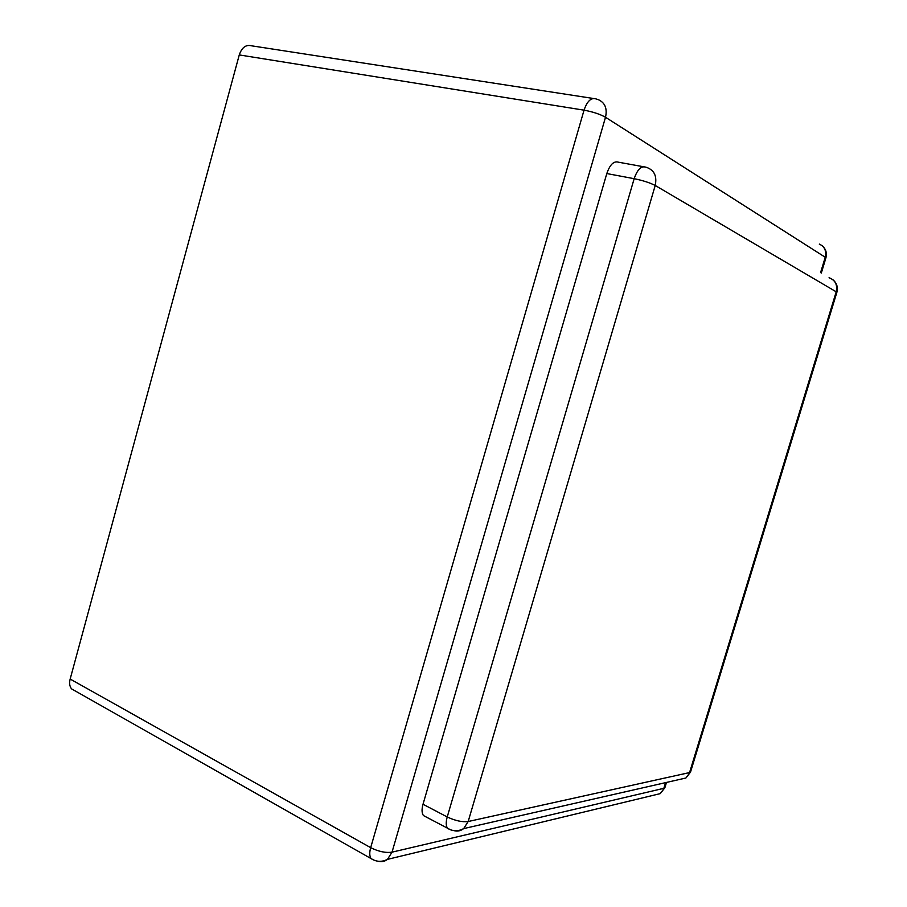 <?xml version="1.0" encoding="UTF-8"?>
<svg xmlns="http://www.w3.org/2000/svg" width="907" height="907" viewBox="0 0 907 907"><rect width="100%" height="100%" fill="white"/><g stroke="black" fill="none" stroke-linecap="round" stroke-linejoin="round"><path stroke-width="1.36" d="M643.335 166.718L618.495 162.206C613.846 160.754 609.946 164.541 606.806 173.554L423.013 804.26C421.619 809.339 421.755 813.103 423.422 815.54L426.358 817.094M75.236 690.941L71.574 688.867C69.601 686.44 69.136 683.164 70.168 679.037L239.267 54.919L584.04 110.166C592.872 111.81 600.026 114.169 605.513 117.264L825.245 257.259L820.574 272.622M593.246 98.466L251.5 45.803C245.922 44.42 241.84 47.459 239.267 54.919M646.668 167.421C654.298 170.187 657.144 176.207 655.217 185.482L836.209 291.805L689.569 772.571L468.182 821.515L655.217 185.482C650.07 182.806 643.052 180.538 634.163 178.69C637.338 169.564 641.204 165.72 645.761 167.16L646.668 167.421M829.055 277.746C835.302 280.138 837.683 284.821 836.209 291.805L836.866 292.36C838.136 287.383 836.866 283.211 833.057 279.866M836.798 292.587L690.522 772.095L685.907 778.013L463.681 828.59L468.182 821.515C462.219 822.275 455.235 820.756 447.23 816.958L634.163 178.69L606.806 173.554M378.446 861.276C381.711 862.126 384.727 861.491 387.459 859.371L392.028 852.161L605.513 117.264C607.429 108.534 605.014 102.661 598.291 99.645L595.808 98.863C591.024 97.491 587.101 101.267 584.04 110.166L370.68 847.66C378.491 851.582 385.611 853.079 392.028 852.161L663.856 788.308L665.579 782.639M678.051 779.805L685.907 778.013L690.681 771.608M453.783 830.597C457.4 831.617 460.699 830.948 463.681 828.59C458.228 831.515 452.842 831.424 447.514 828.318C445.904 825.88 445.813 822.093 447.23 816.958L423.013 804.26M450.632 829.837L423.422 815.54M653.301 795.303L660.228 793.636L665.012 787.299M819.293 244.085C824.667 246.591 826.64 250.99 825.245 257.259L825.914 257.894L821.311 273.064M825.835 258.155L825.914 257.894C827.127 253.132 825.937 249.13 822.366 245.899M374.466 860.369L371.042 858.578C369.478 856.14 369.353 852.501 370.68 847.66L70.168 679.037M666.486 782.435L664.865 787.764L660.228 793.636L387.459 859.371C381.79 862.206 376.314 861.945 371.042 858.578L71.574 688.867"/></g></svg>
